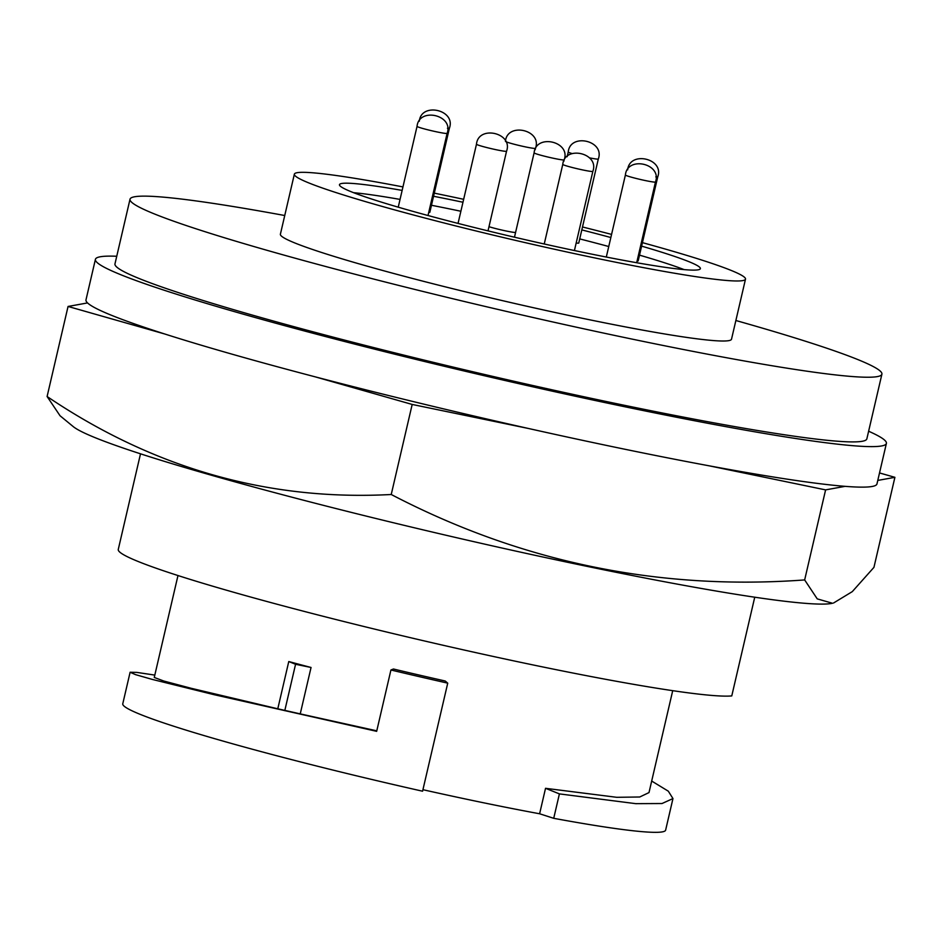 <?xml version="1.0" encoding="UTF-8"?>
<svg xmlns="http://www.w3.org/2000/svg" width="942" height="942" viewBox="0 0 942 942"><rect width="100%" height="100%" fill="white"/><g stroke="black" fill="none" stroke-linecap="round" stroke-linejoin="round"><path stroke-width="1.41" d="M130.02 199.209L114.971 263.878A385.985 23.962 13.1 0 0 625.629 405.555A385.985 23.962 13.1 0 0 866.852 438.854L881.9 374.174A385.985 23.962 -166.9 0 1 640.69 340.886A385.985 23.962 -166.9 0 1 130.02 199.209A385.985 23.962 -166.9 0 1 284.743 215.518M735.867 320.504A385.985 23.962 -166.9 0 1 881.9 374.174M294.363 174.164L280.398 234.193A231.591 14.377 13.1 0 0 586.795 319.208A231.591 14.377 13.1 0 0 731.522 339.179L745.499 279.15A231.591 14.377 -166.9 0 1 600.76 259.168A231.591 14.377 -166.9 0 1 294.363 174.164A231.591 14.377 -166.9 0 1 402.952 186.916M434.286 193.145A231.591 14.377 -166.9 0 1 439.09 194.134A231.591 14.377 -166.9 0 1 463.652 199.315M582.497 226.975A231.591 14.377 -166.9 0 1 611.57 234.405M642.432 242.647A231.591 14.377 -166.9 0 1 745.499 279.15M868.618 431.224A406.061 25.21 -166.9 0 1 886.398 443.399A406.061 25.21 -166.9 0 1 632.635 408.381A406.061 25.21 -166.9 0 1 95.413 259.333A406.061 25.21 -166.9 0 1 116.737 256.259M95.413 259.333L85.993 299.85A406.061 25.21 13.1 0 0 87.547 302.924A406.061 25.21 13.1 0 0 164.885 334.033A406.061 25.21 13.1 0 0 315.358 376.882A406.061 25.21 13.1 0 0 528.509 428.492A406.061 25.21 13.1 0 0 623.204 448.898A406.061 25.21 13.1 0 0 709.279 465.843A406.061 25.21 13.1 0 0 845.104 486.343A406.061 25.21 13.1 0 0 876.967 483.917L886.398 443.399M462.969 202.247A185.268 11.504 13.1 0 0 455.257 200.634A185.268 11.504 13.1 0 0 433.555 196.266M402.14 190.402A185.268 11.504 13.1 0 0 339.473 184.656A185.268 11.504 13.1 0 0 584.593 252.668A185.268 11.504 13.1 0 0 700.377 268.647A185.268 11.504 13.1 0 0 641.62 246.133M460.873 211.255A185.268 11.504 13.1 0 0 453.161 209.642A185.268 11.504 13.1 0 0 431.46 205.274M400.044 199.41A185.268 11.504 13.1 0 0 353.639 192.698M515.568 232.474A15.437 0.954 -166.9 0 1 506.301 231.025A15.437 0.954 -166.9 0 1 488.98 226.692M447.438 128.242A15.437 0.954 -166.9 0 0 449.393 128.23L429.835 212.28A15.437 0.954 -166.9 0 1 428.74 212.374M589.562 157.856A15.437 0.954 -166.9 0 0 598.311 158.998L578.753 243.048A15.437 0.954 -166.9 0 1 576.186 242.989M655.785 176.884A15.437 0.954 -166.9 0 0 657.74 176.872L638.17 260.922A15.437 0.954 -166.9 0 1 637.086 261.016M47.1 396.511L60.053 415.763L73.193 426.561A392.849 24.398 13.1 0 0 96.272 438.136A392.849 24.398 13.1 0 0 496.929 546.89A392.849 24.398 13.1 0 0 832.504 603.257L817.244 598.877L804.656 579.931C658.835 590.646 521.032 562.174 391.236 494.503C268.34 501.062 153.628 468.398 47.1 396.511L68.059 306.456L87.547 302.924M879.522 472.943L894.9 477.323L873.941 567.367L852.298 591.623L833.493 603.033M140.511 453.82L118.268 549.433A318.055 19.747 13.1 0 0 539.059 666.182A318.055 19.747 13.1 0 0 731.769 695.914L754.742 597.216M422.934 789.702A253.975 15.767 13.1 0 0 482.846 802.631A253.975 15.767 13.1 0 0 539.613 813.77L545.536 788.313L616.727 797.309L639.748 796.991L649.003 792.575L672.718 690.663M610.84 237.525A185.268 11.504 13.1 0 0 581.815 229.907M684.127 269.612A185.268 11.504 13.1 0 0 639.524 255.141M608.744 246.521A185.268 11.504 13.1 0 0 579.719 238.903M528.509 428.492L412.184 404.448L315.358 376.882M164.885 334.033L68.059 306.456M894.9 477.323L877.779 480.42M845.104 486.343L825.604 489.887L709.279 465.843M515.321 237.396A15.437 0.954 -166.9 0 1 514.544 236.889L534.102 152.84A15.437 0.954 -166.9 0 0 554.532 158.503A15.437 0.954 -166.9 0 0 564.176 159.834L563.834 161.306M825.604 489.887L804.656 579.931M391.236 494.503L412.184 404.448M177.979 575.538L154.264 677.451L163.849 681.042L191.367 688.331L277.784 708.796L288.77 661.543A253.975 15.767 13.1 0 0 311.048 667.478L300.239 713.883L376.776 730.827M393.45 669.008A253.975 15.767 13.1 0 0 445.189 680.995L447.733 683.15L422.581 791.209A278.679 17.309 13.1 0 1 122.766 703.804L130.114 672.247L135.53 674.637L152.286 679.418L214.011 694.666L376.659 731.333L390.93 669.986L393.45 669.008M545.536 788.313L559.407 793.894L635.732 803.656L662.014 803.526L672.965 798.569L668.314 791.186L651.687 781.048M539.613 813.77L553.719 818.315L559.407 793.894M553.719 818.315A278.679 17.309 13.1 0 0 665.629 830.126L672.965 798.569M300.239 713.883L277.784 708.796M154.806 675.096L136.826 672.4L130.114 672.247M311.048 667.478L295.564 664.275L284.767 710.692M295.564 664.275L288.77 661.543M447.733 683.15A278.679 17.309 -166.9 0 1 390.93 669.986M535.162 149.766L535.503 148.306A15.437 0.954 -166.9 0 1 525.86 146.976A15.437 0.954 -166.9 0 1 505.666 141.547M574.42 250.548L592.848 171.373A15.437 0.954 -166.9 0 1 583.204 170.043A15.437 0.954 -166.9 0 1 562.774 164.367L544.24 243.99M488.015 230.884L506.549 151.215A15.437 0.954 -166.9 0 1 496.905 149.884A15.437 0.954 -166.9 0 1 476.475 144.22L458.048 223.407M428.009 215.518L447.12 133.352A15.437 0.954 -166.9 0 1 437.477 132.021A15.437 0.954 -166.9 0 1 417.047 126.346L398.242 207.169M636.686 262.724L655.467 181.994A15.437 0.954 -166.9 0 1 645.823 180.664A15.437 0.954 -166.9 0 1 625.394 175L606.307 257.036M572.041 153.546A15.437 0.954 -166.9 0 1 568.238 152.003L567.143 156.713M535.503 148.306C542.345 129.89 507.279 121.907 505.43 141.3M564.176 159.834C571.005 141.43 535.951 133.446 534.102 152.84M592.848 171.373C599.677 152.957 564.623 144.974 562.774 164.367M506.549 151.215C513.378 132.81 478.324 124.827 476.475 144.22M447.12 133.352C453.962 114.936 418.896 106.952 417.047 126.346M449.393 128.23C456.222 109.814 421.168 101.83 419.308 121.224M598.311 158.998C605.141 140.594 570.087 132.61 568.238 152.003M657.74 176.872C664.569 158.456 629.503 150.473 627.655 169.866M655.467 181.994C662.297 163.578 627.242 155.595 625.394 175"/></g></svg>
